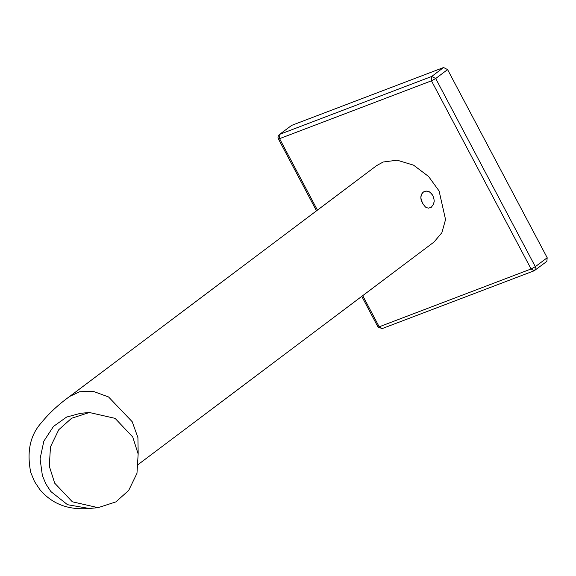<?xml version="1.0" encoding="UTF-8"?>
<svg xmlns="http://www.w3.org/2000/svg" width="576" height="576" viewBox="0 0 576 576"><rect width="100%" height="100%" fill="white"/><g stroke="black" fill="none" stroke-linecap="round" stroke-linejoin="round"><path stroke-width="0.86" d="M382.608 328.421L534.132 270.785L546.84 261.396L547.2 257.746L447.574 69.588L443.585 67.522L291.694 125.366L279.353 134.554L278.374 135.706L277.992 137.412L278.388 138.881L279.576 138.658L317.426 210.132M422.64 203.321C416.671 193.615 427.039 185.818 432.871 195.631C435.47 202.99 433.454 201.953 433.411 204.314L431.244 207.346L428.263 208.188C426.622 207.094 426.809 209.506 422.647 203.321C419.71 196.092 421.409 197.244 421.258 194.962L423.137 192.038L426.413 191.088C428.242 192.11 428.364 189.576 432.878 195.631M138.456 464.306L434.052 241.999L441.857 232.718L445.55 219.564L439.085 190.958L428.566 176.472L413.546 165.154L397.174 160.2L383.191 162L376.61 165.622L69.739 396.403L79.661 391.738L93.283 391.363L108.562 396.965L132.221 421.74L137.916 437.609L138.175 454.133M132.746 436.997L138.154 454.01L136.973 473.328L128.671 490.464L115.862 501.898L98.107 507.665L72.338 501.797L54.698 483.163L49.291 466.15L50.479 446.839L58.774 429.703L71.582 418.27L89.338 412.502L115.106 418.363L132.746 436.997M362.707 295.661L379.202 326.808L531.086 268.97L431.467 80.813L279.576 138.658L279.821 134.294L431.712 76.45L431.467 80.813L435.701 78.523L431.712 76.45L443.585 67.522M547.2 257.746L535.327 266.674L534.967 270.324L534.132 270.785L531.086 268.97L535.327 266.674L435.701 78.523L447.574 69.588M291.694 125.366L279.353 134.554M378.007 327.031L379.202 326.808L382.241 328.622L378.007 327.031L361.771 296.359M69.746 396.403C58.5 404.482 48.924 413.395 41.018 423.144C30.074 435.521 26.647 451.937 30.737 472.392L34.438 481.399L39.802 489.514C53.186 505.368 70.186 510.005 89.302 508.478L67.529 504.706L50.832 491.53L45.893 483.977L42.379 475.574L40.068 458.827L43.826 441.202L53.496 426.413L66.622 417.06L80.525 413.309L89.338 412.502M278.388 138.881L316.49 210.838M89.302 508.478L98.107 507.665"/></g></svg>
